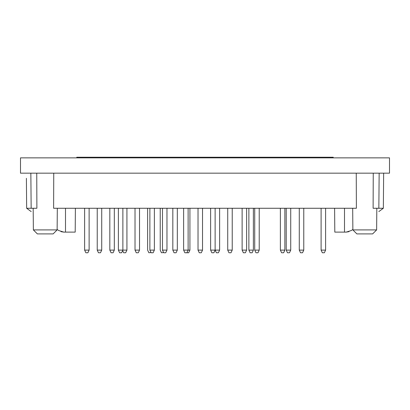 <?xml version="1.0" encoding="UTF-8"?>
<svg xmlns="http://www.w3.org/2000/svg" width="410" height="410" viewBox="0 0 410 410"><rect width="100%" height="100%" fill="white"/><g stroke="black" fill="none" stroke-linecap="round" stroke-linejoin="round"><path stroke-width="0.61" d="M60.982 157.86L60.352 157.86M389.5 157.86L20.5 157.86L20.5 173.163L389.5 173.163L389.5 157.86M75.194 232.111L75.399 208.265L75.194 232.111L63.796 232.111L60.998 231.665M334.806 232.111L334.601 208.265L334.806 232.111L346.204 232.111L349.002 231.665L346.204 232.111L351.303 230.528L352.866 229.451L351.303 230.528M373.243 173.163L373.12 208.265L383.345 208.265L378.814 211.591M58.697 230.528L57.133 229.451L58.697 230.528L63.796 232.111M36.756 173.163L36.879 208.265L26.655 208.265L31.186 211.591M26.394 178.294L26.655 208.265L26.394 178.294M57.128 229.907L53.126 233.91L37.377 233.91L33.369 229.907L57.128 229.907L57.318 208.265M356.254 173.163L356.377 208.265L53.623 208.265L53.746 173.163M352.872 229.907L356.874 233.91L372.623 233.91L376.631 229.907L352.872 229.907L352.682 208.265M376.631 229.907L376.821 208.265M383.345 208.265L383.652 173.163M76.752 157.86L76.752 157.235L333.248 157.235L333.248 157.86M299.274 250.115L303.774 250.115L302.539 252.765L300.515 252.765L299.274 250.115L299.274 208.265M210.627 250.115L215.127 250.115L213.887 252.765L211.862 252.765L210.627 250.115L210.627 208.265M189.927 250.115L188.687 252.765L184.864 252.765L183.624 250.115L189.927 250.115L189.927 208.265M163.6 252.524L161.463 252.765L160.223 250.115L160.223 208.265M135.023 250.115L139.523 250.115L138.288 252.765L136.263 252.765L135.023 250.115L135.023 208.265M109.824 250.115L114.323 250.115L113.088 252.765L111.064 252.765L109.824 250.115L109.824 208.265M321.102 250.115L325.601 250.115L324.361 252.765L322.337 252.765L321.102 250.115L321.102 208.265M280.373 250.115L284.873 250.115L283.638 252.765L281.614 252.765L280.373 250.115L280.373 208.265M248.875 250.115L253.375 250.115L252.14 252.765L250.11 252.765L248.875 250.115L248.875 208.265M227.724 250.115L232.224 250.115L230.989 252.765L228.964 252.765L227.724 250.115L227.724 208.265M215.127 250.115L219.627 250.115L218.386 252.765L216.362 252.765L215.127 250.115L215.127 208.265M183.624 250.115L183.624 208.265M162.473 250.115L166.972 250.115L165.737 252.765L163.713 252.765L162.473 250.115L162.473 208.265M149.875 250.115L154.375 250.115L153.135 252.765L151.111 252.765L149.875 250.115L149.875 208.265M118.377 250.115L122.877 250.115L121.637 252.765L119.612 252.765L118.377 250.115L118.377 208.265M97.226 250.115L101.726 250.115L100.486 252.765L98.461 252.765L97.226 250.115L97.226 208.265M85.864 252.765L84.624 250.115L89.124 250.115L87.889 252.765L85.864 252.765L84.624 250.115L84.624 208.265M122.877 208.265L122.877 250.115L126.926 250.115L126.926 208.265M122.651 250.597L123.661 252.765L125.685 252.765L126.926 250.115M150.998 252.524L148.861 252.765L147.626 250.115L147.626 208.265M172.825 250.115L177.325 250.115L176.09 252.765L174.06 252.765L172.825 250.115L172.825 208.265M198.025 250.115L202.525 250.115L201.289 252.765L199.26 252.765L198.025 250.115L198.025 208.265M242.125 250.115L246.625 250.115L245.385 252.765L243.361 252.765L242.125 250.115L242.125 208.265M259.222 250.115L257.987 252.765L255.963 252.765L254.723 250.115L259.222 250.115L259.222 208.265M286.226 250.115L290.726 250.115L289.486 252.765L287.461 252.765L286.226 250.115L286.226 208.265M65.497 232.111L65.497 208.265M31.155 208.265L30.847 173.163M378.845 208.265L379.153 173.163M344.502 232.111L344.502 208.265M37.377 233.91L33.369 229.907L33.179 208.265M303.774 250.115L303.774 208.265M139.523 250.115L139.523 208.265M114.323 250.115L114.323 208.265M325.601 250.115L325.601 208.265M284.873 250.115L284.873 208.265M253.375 250.115L253.375 208.265M232.224 250.115L232.224 208.265M219.627 250.115L219.627 208.265M186.888 252.765L188.123 250.115L188.123 208.265M166.972 250.115L166.972 208.265M154.375 250.115L154.375 208.265M101.726 250.115L101.726 208.265M87.889 252.765L89.124 250.115L89.124 208.265M177.325 250.115L177.325 208.265M202.525 250.115L202.525 208.265M246.625 250.115L246.625 208.265M254.723 250.115L254.723 208.265M290.726 250.115L290.726 208.265"/></g></svg>
